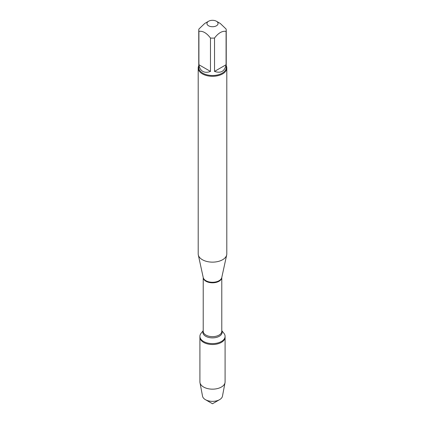 <?xml version="1.0" encoding="UTF-8"?>
<svg xmlns="http://www.w3.org/2000/svg" width="425" height="425" viewBox="0 0 425 425"><rect width="100%" height="100%" fill="white"/><g stroke="black" fill="none" stroke-linecap="round" stroke-linejoin="round"><path stroke-width="0.64" d="M221.781 330.65L223.901 333.258A12.591 7.268 180 0 1 225.091 336.345A12.591 7.268 180 0 1 212.5 343.618A12.591 7.268 180 0 1 199.909 336.345A12.591 7.268 180 0 1 201.099 333.258L203.219 330.65M212.5 403.75L205.418 399.659A10.014 5.78 0 0 0 219.582 399.659L212.5 403.75L205.418 399.659A10.014 5.78 0 0 1 202.544 396.201L199.984 382.681A12.591 7.268 0 0 1 199.909 381.889L199.909 337.237A12.591 7.268 0 0 0 212.5 344.505A12.591 7.268 0 0 0 225.091 337.237A12.591 7.268 180 0 1 217.318 343.953A12.591 7.268 180 0 1 203.596 342.375A12.591 7.268 180 0 1 199.909 337.237L199.909 336.345M217.998 23.046A5.557 3.209 0 0 0 216.431 21.25A5.557 3.209 0 0 0 208.569 21.25A5.557 3.209 0 0 0 208.569 25.787A5.557 3.209 0 0 0 215.002 26.387A5.557 3.209 0 0 0 217.998 23.046M208.569 21.25L204.696 23.487L198.916 29.027A13.733 7.932 0 0 0 198.767 30.196A13.733 7.932 0 0 0 198.916 31.365C202.773 30.749 206.624 32.975 210.476 38.037A13.733 7.932 0 0 0 214.524 38.037C218.376 32.969 222.232 30.749 226.084 31.365A13.733 7.932 0 0 0 226.233 30.196A13.733 7.932 0 0 0 226.084 29.027L220.304 23.487L216.431 21.25M226.233 30.196L226.233 67.575A13.733 7.932 180 0 1 217.754 74.901A13.733 7.932 180 0 1 202.789 73.18A13.733 7.932 180 0 1 198.767 67.575L198.767 30.196M198.916 31.365L198.916 64.738C199.389 67.899 200.68 70.114 202.789 71.379C204.94 72.574 207.501 72.585 210.476 71.411L210.476 38.037M214.524 38.037L214.524 71.411C220.899 73.552 224.751 71.326 226.084 64.738L226.084 31.365M198.193 68.043L198.193 253.879A14.307 8.261 0 0 0 198.305 254.91A14.307 8.261 0 0 0 202.385 259.723A14.307 8.261 0 0 0 217.138 261.694A14.307 8.261 0 0 0 226.695 254.91A14.307 8.261 0 0 0 226.807 253.879L226.807 68.043A14.307 8.261 180 0 1 217.977 75.671A14.307 8.261 180 0 1 202.385 73.881A14.307 8.261 180 0 1 198.193 68.043A14.307 8.261 180 0 1 198.767 65.726M226.233 65.726A14.307 8.261 180 0 1 226.807 68.043M226.084 64.738L214.524 71.411M210.476 71.411L198.916 64.738M199.984 382.681A12.591 7.268 0 0 0 203.596 387.032A12.591 7.268 0 0 0 216.676 388.748A12.591 7.268 0 0 0 225.016 382.681A12.591 7.268 0 0 0 225.091 381.889L225.091 336.345M219.582 399.659A10.014 5.78 0 0 0 222.456 396.201L225.016 382.681M198.305 254.91L203.23 277.546A9.339 5.392 0 0 0 205.897 280.686A9.339 5.392 0 0 0 215.528 281.977A9.339 5.392 0 0 0 221.77 277.546L226.695 254.91M221.776 277.498A9.281 5.355 180 0 1 212.5 282.811A9.281 5.355 180 0 1 203.224 277.498L203.219 331.288A9.281 5.355 0 0 0 212.5 336.648A9.281 5.355 0 0 0 221.781 331.288L221.781 277.498M221.781 330.836A9.626 5.557 180 0 1 212.5 337.88A9.626 5.557 180 0 1 203.219 330.836"/></g></svg>
